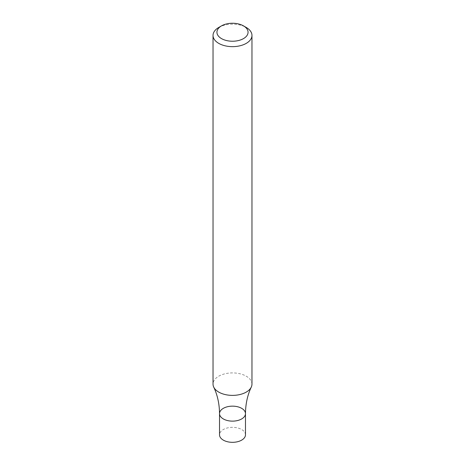 <?xml version="1.0" encoding="UTF-8"?>
<svg xmlns="http://www.w3.org/2000/svg" width="465" height="465" viewBox="0 0 465 465"><rect width="100%" height="100%" fill="white"/><g stroke="black" fill="none" stroke-linecap="round" stroke-linejoin="round"><path stroke-width="0.35" stroke-dasharray="2.33 1.74" d="M218.736 27.47A19.466 11.236 180 0 1 246.264 27.47M251.966 384.148A19.466 11.236 -0 0 0 246.264 376.202A19.466 11.236 -0 0 0 225.054 373.767A19.466 11.236 -0 0 0 213.034 384.148M245.474 413.641A12.974 7.492 -0 0 0 232.5 406.148A12.974 7.492 -0 0 0 219.527 413.641M245.474 434.827A12.974 7.492 -0 0 0 232.5 427.335A12.974 7.492 -0 0 0 219.527 434.827"/><path stroke-width="0.7" d="M243.509 25.883L246.264 27.47A19.466 11.236 180 0 1 251.966 35.416A19.466 11.236 180 0 1 246.264 43.361A19.466 11.236 180 0 1 225.054 45.797A19.466 11.236 180 0 1 213.034 35.416A19.466 11.236 180 0 1 218.736 27.47L221.491 25.883A15.572 8.992 180 0 1 243.509 25.883A15.572 8.992 180 0 1 243.509 38.595A15.572 8.992 180 0 1 221.491 38.595A15.572 8.992 180 0 1 221.491 25.883M213.034 35.416L213.034 384.148A19.466 11.236 -0 0 0 213.72 387.095A19.466 11.236 -0 0 0 218.736 392.094A19.466 11.236 -0 0 0 246.264 392.094A19.466 11.236 -0 0 0 251.28 387.095A19.466 11.236 -0 0 0 251.966 384.148L251.966 35.416M213.72 387.095C217.486 395.052 219.422 403.899 219.527 413.641A12.974 7.492 -0 0 0 223.328 418.936A12.974 7.492 -0 0 0 237.464 420.563A12.974 7.492 -0 0 0 245.474 413.641A12.974 7.492 -0 0 0 232.5 406.148A12.974 7.492 -0 0 0 219.527 413.641A12.974 7.492 -0 0 0 223.328 418.936A12.974 7.492 -0 0 0 237.464 420.563A12.974 7.492 -0 0 0 245.474 413.641C245.578 403.899 247.514 395.052 251.28 387.095M219.527 413.641L219.527 434.827A12.974 7.492 -0 0 0 223.328 440.128A12.974 7.492 -0 0 0 237.464 441.75A12.974 7.492 -0 0 0 245.474 434.827L245.474 413.641"/></g></svg>
